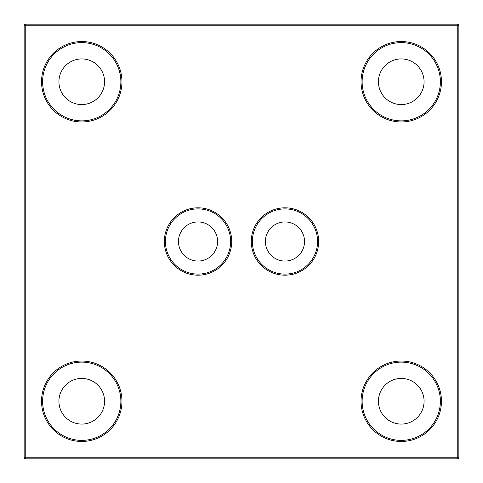 <?xml version="1.0" encoding="UTF-8"?>
<svg xmlns="http://www.w3.org/2000/svg" width="483" height="483" viewBox="0 0 483 483"><rect width="100%" height="100%" fill="white"/><g stroke="black" fill="none" stroke-linecap="round" stroke-linejoin="round"><path stroke-width="0.72" d="M401.252 424.074A22.822 22.822 0 0 1 381.485 389.841A22.822 22.822 0 0 1 421.019 389.841A22.822 22.822 0 0 1 401.252 424.074M81.748 424.074A22.822 22.822 0 0 1 61.981 389.841A22.822 22.822 0 0 1 101.515 389.841A22.822 22.822 0 0 1 81.748 424.074M81.748 104.569A22.822 22.822 0 0 1 61.981 70.337A22.822 22.822 0 0 1 101.515 70.337A22.822 22.822 0 0 1 81.748 104.569M401.252 104.569A22.822 22.822 0 0 1 381.485 70.337A22.822 22.822 0 0 1 421.019 70.337A22.822 22.822 0 0 1 401.252 104.569M284.97 261.061A19.561 19.561 0 0 1 268.029 231.719A19.561 19.561 0 0 1 301.911 231.719A19.561 19.561 0 0 1 284.97 261.061M198.03 261.061A19.561 19.561 0 0 1 181.089 231.719A19.561 19.561 0 0 1 214.971 231.719A19.561 19.561 0 0 1 198.03 261.061M24.15 457.763L24.15 25.237A1.087 1.087 0 0 1 25.237 24.15L457.763 24.15A1.087 1.087 0 0 1 458.85 25.237L458.85 457.763A1.087 1.087 0 0 1 457.763 458.85L25.237 458.85A1.087 1.087 0 0 1 24.15 457.763L457.763 457.763L457.763 25.237L25.237 25.237L25.237 458.85M198.03 274.103A32.602 32.602 0 0 0 226.267 225.199A32.602 32.602 0 0 0 169.793 225.199A32.602 32.602 0 0 0 198.03 274.103A32.602 32.602 0 0 0 230.632 241.5A32.602 32.602 0 0 0 198.03 208.898A32.602 32.602 0 0 0 165.428 241.5A32.602 32.602 0 0 0 198.03 274.103A32.602 32.602 0 0 0 230.632 241.5A32.602 32.602 0 0 0 198.03 208.898A32.602 32.602 0 0 0 165.428 241.5A32.602 32.602 0 0 0 198.03 274.103M284.97 274.103A32.602 32.602 0 0 0 313.207 225.199A32.602 32.602 0 0 0 256.733 225.199A32.602 32.602 0 0 0 284.97 274.103A32.602 32.602 0 0 0 317.572 241.5A32.602 32.602 0 0 0 284.97 208.898A32.602 32.602 0 0 0 252.368 241.5A32.602 32.602 0 0 0 284.97 274.103A32.602 32.602 0 0 0 317.572 241.5A32.602 32.602 0 0 0 284.97 208.898A32.602 32.602 0 0 0 252.368 241.5A32.602 32.602 0 0 0 284.97 274.103M401.252 120.871A39.123 39.123 0 0 0 435.135 62.186A39.123 39.123 0 0 0 367.37 62.186A39.123 39.123 0 0 0 401.252 120.871A39.123 39.123 0 0 0 440.375 81.748A39.123 39.123 0 0 0 401.252 42.625A39.123 39.123 0 0 0 362.129 81.748A39.123 39.123 0 0 0 401.252 120.871A39.123 39.123 0 0 0 440.375 81.748A39.123 39.123 0 0 0 401.252 42.625A39.123 39.123 0 0 0 362.129 81.748A39.123 39.123 0 0 0 401.252 120.871M81.748 440.375A39.123 39.123 0 0 0 115.63 381.691A39.123 39.123 0 0 0 47.865 381.691A39.123 39.123 0 0 0 81.748 440.375A39.123 39.123 0 0 0 120.871 401.252A39.123 39.123 0 0 0 81.748 362.129A39.123 39.123 0 0 0 42.625 401.252A39.123 39.123 0 0 0 81.748 440.375A39.123 39.123 0 0 0 120.871 401.252A39.123 39.123 0 0 0 81.748 362.129A39.123 39.123 0 0 0 42.625 401.252A39.123 39.123 0 0 0 81.748 440.375M81.748 120.871A39.123 39.123 0 0 0 120.871 81.748A39.123 39.123 0 0 0 81.748 42.625A39.123 39.123 0 0 0 42.625 81.748A39.123 39.123 0 0 0 81.748 120.871A39.123 39.123 0 0 0 120.871 81.748A39.123 39.123 0 0 0 81.748 42.625A39.123 39.123 0 0 0 42.625 81.748A39.123 39.123 0 0 0 81.748 120.871M401.252 440.375A39.123 39.123 0 0 0 440.375 401.252A39.123 39.123 0 0 0 401.252 362.129A39.123 39.123 0 0 0 362.129 401.252A39.123 39.123 0 0 0 401.252 440.375A39.123 39.123 0 0 0 440.375 401.252A39.123 39.123 0 0 0 401.252 362.129A39.123 39.123 0 0 0 362.129 401.252A39.123 39.123 0 0 0 401.252 440.375M198.03 207.811A33.689 33.689 0 0 1 227.203 258.345A33.689 33.689 0 0 1 168.857 258.345A33.689 33.689 0 0 1 198.03 207.811M284.97 207.811A33.689 33.689 0 0 1 314.143 258.345A33.689 33.689 0 0 1 255.797 258.345A33.689 33.689 0 0 1 284.97 207.811M401.252 41.538A40.21 40.21 0 0 1 436.077 101.853A40.21 40.21 0 0 1 366.428 101.853A40.21 40.21 0 0 1 401.252 41.538M81.748 41.538A40.21 40.21 0 0 1 116.572 101.853A40.21 40.21 0 0 1 46.923 101.853A40.21 40.21 0 0 1 81.748 41.538M81.748 361.043A40.21 40.21 0 0 1 116.572 421.357A40.21 40.21 0 0 1 46.923 421.357A40.21 40.21 0 0 1 81.748 361.043M401.252 361.043A40.21 40.21 0 0 1 436.077 421.357A40.21 40.21 0 0 1 366.428 421.357A40.21 40.21 0 0 1 401.252 361.043M457.763 24.15L457.763 25.237L458.85 25.237M458.85 457.763L457.763 457.763L457.763 458.85M24.15 25.237L25.237 25.237L25.237 24.15"/></g></svg>
